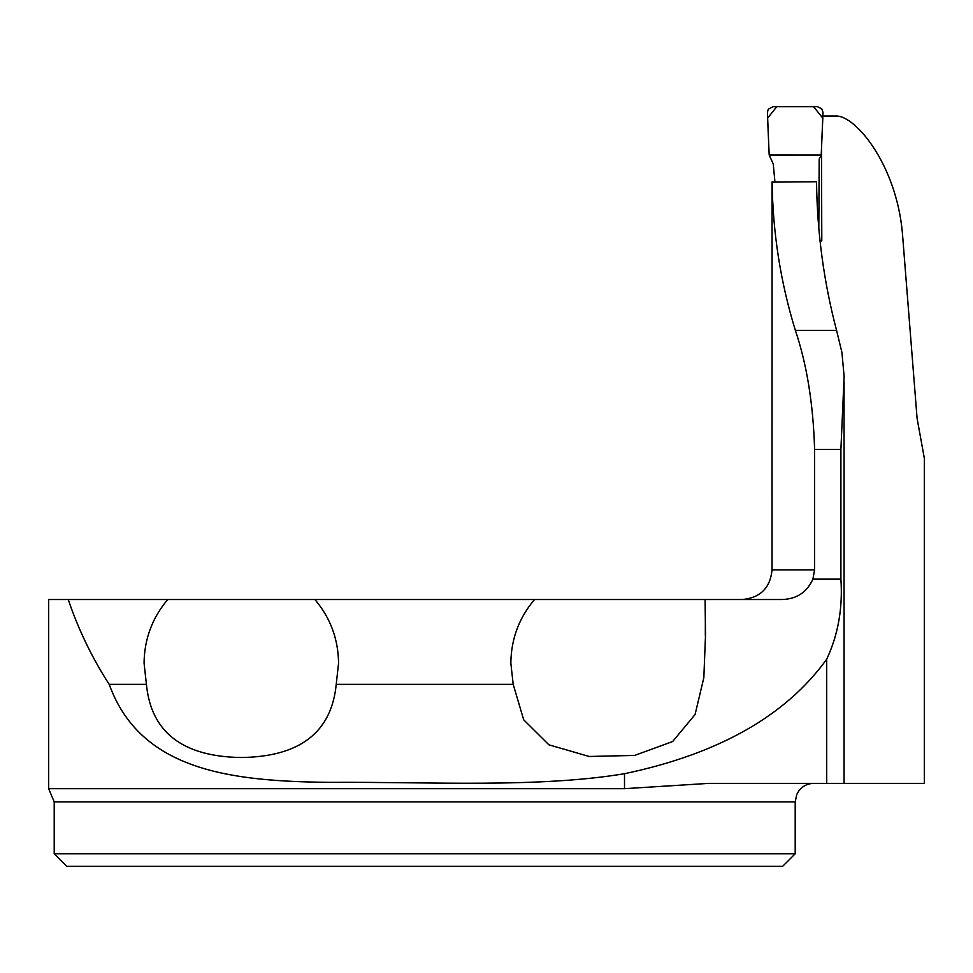 <?xml version="1.0" encoding="UTF-8"?>
<svg xmlns="http://www.w3.org/2000/svg" width="973" height="973" viewBox="0 0 973 973"><rect width="100%" height="100%" fill="white"/><g stroke="black" fill="none" stroke-linecap="round" stroke-linejoin="round"><path stroke-width="1.46" d="M822.89 116.018L836.391 116.018C855.668 115.896 896.157 164.328 902.385 232.766L917.077 418.293L924.35 458.38L924.35 783.374L708.891 783.374L624.508 788.677L48.65 788.677L54.208 801.898L54.208 853.771L795.196 853.771L782.693 866.274L66.711 866.274L54.208 853.771M814.596 569.874L772.039 569.874L772.063 182.121L816.542 181.756C817.138 232.45 823.815 281.988 836.561 330.346L841.9 352.299L844.126 376.429L840.903 449.429L814.596 449.429L814.596 569.874L812.917 579.142C806.897 592.338 796.583 599.125 781.976 599.514L705.097 599.514L705.498 635.551L703.832 677.743L695.075 714.523L672.635 741.535L634.651 755.425L589.139 756.471L548.93 744.844L523.693 719.801L513.185 684.36L510.837 663.1C511.129 639.079 519.023 617.891 534.493 599.514L705.097 599.514M821.796 240.963L819.984 240.44L821.796 240.963L821.492 148.188M772.088 181.902C772.817 232.948 780.577 282.438 795.355 330.346C806.86 364.401 813.27 404.087 814.596 449.429M48.65 788.677L48.65 599.514L68.244 599.514C78.363 629.507 92.021 657.784 109.207 684.36C140.635 771.309 232.024 781.428 330.406 782.353C429.166 781.769 538.227 788.081 624.508 773.705C718.475 753.99 785.868 715.824 826.709 659.207C838.118 634.822 842.849 608.125 840.903 579.142L840.903 449.429M109.207 684.36L146.412 684.36C151.095 732.304 182.705 756.69 241.255 757.517C299.854 756.763 331.513 732.377 336.22 684.36L513.185 684.36M68.244 599.514L167.721 599.514C152.25 617.891 144.357 639.079 144.065 663.1L146.412 684.36M336.22 684.36L338.568 663.1C338.276 639.079 330.382 617.891 314.911 599.514L167.721 599.514M314.911 599.514L534.493 599.514M818.816 228.485L819.181 159.134L821.224 154.95L822.988 112.272L821.759 108.769L817.502 106.726L772.89 106.726L768.256 109.268L767.405 112.248L769.169 154.938L773.267 164.096L774.934 181.939M769.169 154.938L821.224 154.95L822.805 118.147L813.623 106.726L776.77 106.726L767.6 118.122L769.169 154.938M840.903 579.142L812.917 579.142M795.355 330.346L836.561 330.346M795.196 853.771L795.196 801.898L54.208 801.898M826.709 659.207L826.709 783.374M624.508 773.705L624.508 788.677M772.039 569.874C770.288 587.874 760.412 597.763 742.399 599.514M705.34 635.551L705.34 620.117M844.065 381.075L844.065 783.374M795.196 801.898L796.778 794.406L798.906 790.781C802.689 785.989 807.626 783.52 813.72 783.374"/></g></svg>
